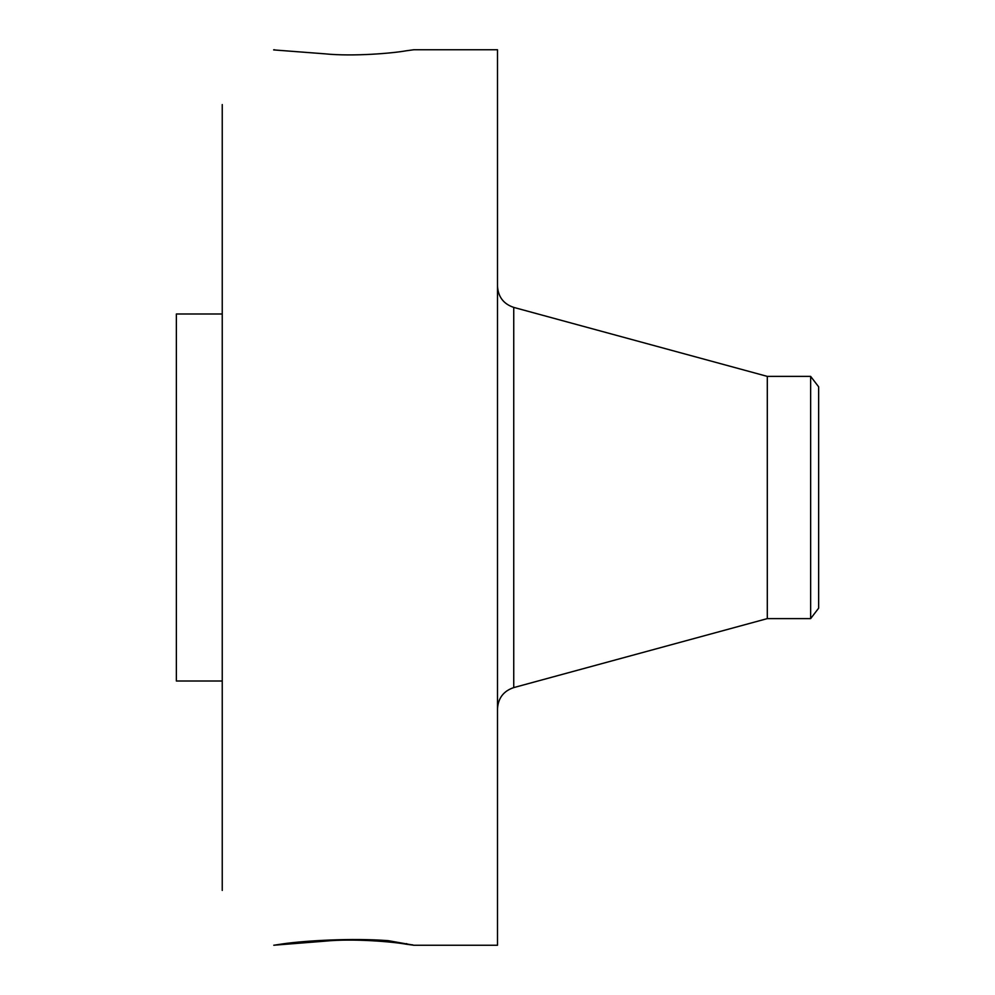 <?xml version="1.0" encoding="UTF-8"?>
<svg xmlns="http://www.w3.org/2000/svg" width="995" height="995" viewBox="0 0 995 995"><rect width="100%" height="100%" fill="white"/><g stroke="black" fill="none" stroke-linecap="round" stroke-linejoin="round"><path stroke-width="1.49" d="M273.787 945.225L324.756 941.183C353.387 938.248 393.672 941.892 405.923 944.168L413.845 945.25L497.5 945.25L497.5 49.75L413.845 49.75L405.923 50.832C393.672 53.108 353.387 56.752 324.756 53.817L273.637 49.912M413.945 945.238L388.212 940.661C351.919 937.912 305.552 940.648 283.214 943.807L273.874 945.25M222.246 890.438L222.246 104.562M275.018 49.899L273.874 49.75M406.619 944.267L412.614 944.852M314.507 940.81L324.756 941.183M311.709 941.009L321.485 941.369M222.246 681.003L176.364 681.003L176.364 313.997L222.246 313.997M810.639 618.616L810.639 376.384L818.636 386.806L818.636 608.194L810.639 618.616L767.294 618.616L767.294 376.384L513.743 307.405C503.557 303.972 498.147 296.883 497.5 286.15M405.923 944.168L406.644 943.608M767.294 618.616L513.743 687.595L513.743 307.405M513.743 687.595C503.557 691.028 498.147 698.117 497.5 708.85M810.639 376.384L767.294 376.384"/></g></svg>
